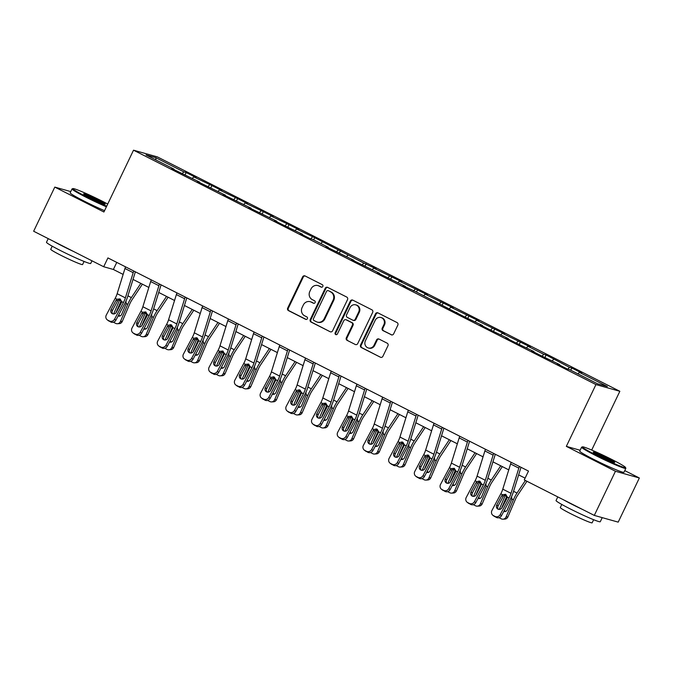 <?xml version="1.0" encoding="UTF-8"?>
<svg xmlns="http://www.w3.org/2000/svg" width="673" height="673" viewBox="0 0 673 673"><rect width="100%" height="100%" fill="white"/><g stroke="black" fill="none" stroke-linecap="round" stroke-linejoin="round"><path stroke-width="1.01" d="M322.83 286.454A1.346 1.27 -74.3 0 0 322.274 284.671L305.088 275.955A1.926 1.809 -74.3 0 0 302.64 276.872L287.691 308.066A1.926 1.809 -74.3 0 0 288.481 310.623L305.668 319.33A1.346 1.27 -74.3 0 0 307.384 318.691A1.346 1.27 -74.3 0 0 306.829 316.907L304.608 315.78A6.166 5.788 -74.3 0 1 302.084 307.611L303.33 305.012A6.166 5.788 -74.3 0 1 311.17 302.084L313.391 303.212A1.346 1.27 -74.3 0 0 315.107 302.572A1.346 1.27 -74.3 0 0 314.552 300.789L312.331 299.662A6.166 5.788 -74.3 0 1 309.807 291.485L311.052 288.885A6.166 5.788 -74.3 0 1 318.893 285.966L321.114 287.093A1.346 1.27 -74.3 0 0 322.83 286.454M391.198 334.784A1.926 1.809 -74.3 0 0 393.646 333.875L397.836 325.118A1.926 1.809 -74.3 0 0 397.053 322.569L377.965 312.895A1.926 1.809 -74.3 0 0 375.517 313.803L360.568 345.005A1.926 1.809 -74.3 0 0 361.351 347.554L380.438 357.228A1.926 1.809 -74.3 0 0 382.887 356.32L387.959 345.745A1.926 1.809 -74.3 0 0 387.168 343.188L379 339.049A1.926 1.809 -74.3 0 0 376.552 339.966L374.037 345.207A5.148 4.837 -74.3 0 1 368.316 347.975A5.148 4.837 -74.3 0 1 365.389 340.824L375.223 320.281A5.148 4.837 -74.3 0 1 380.952 317.513A5.148 4.837 -74.3 0 1 383.879 324.672L382.239 328.096A1.926 1.809 -74.3 0 0 383.03 330.645L391.829 334.961M580.134 450.254L566.338 446.367L615.45 471.26L594.301 515.409L618.201 522.13L639.35 477.99L624.771 470.604M566.338 446.367L595.95 384.569L133.523 150.188L157.423 156.918L619.85 391.291L595.95 384.569M70.766 191.595L54.799 187.102L103.911 211.995L133.523 150.188M54.799 187.102L33.65 231.243L103.692 266.744L113.375 269.469L123.125 274.416M594.301 515.409L524.259 479.908L528.49 471.083L107.924 257.919L103.692 266.744M347.529 299.62A1.926 1.809 -74.3 0 0 346.746 297.071L327.658 287.396A1.926 1.809 -74.3 0 0 325.21 288.305L310.261 319.507A1.926 1.809 -74.3 0 0 311.044 322.056L330.132 331.73A1.926 1.809 -74.3 0 0 332.58 330.822L347.529 299.62M352.812 300.141L371.9 309.816A1.926 1.809 -74.3 0 1 372.682 312.373L357.733 343.567A1.926 1.809 -74.3 0 1 355.285 344.483L347.117 340.345A1.926 1.809 -74.3 0 1 346.334 337.787L352.391 325.135A1.926 1.809 -74.3 0 0 351.609 322.586L346.191 319.835A1.926 1.809 -74.3 0 0 343.743 320.752L337.425 333.926A1.346 1.27 -74.3 0 1 335.928 334.649A1.346 1.27 -74.3 0 1 335.162 332.773L350.364 301.058A1.926 1.809 -74.3 0 1 352.812 300.141A1.926 1.809 -74.3 0 0 351.003 301.235L350.364 301.058M571.823 368.005L569.467 367.34L546.114 354.974L543.759 354.318L527.935 346.292L530.299 346.957L502.226 333.261L504.59 333.926L476.518 320.23L478.882 320.895L450.809 307.208L453.173 307.864L425.1 294.177L427.464 294.841L399.392 281.146L401.756 281.81L373.683 268.115L376.039 268.779L363.799 263.101L314.737 237.704L296.557 229.022L298.913 229.686L289.028 224.673L270.849 215.991L273.204 216.656L263.32 211.642L245.14 202.96L247.496 203.625L237.611 198.611L219.432 189.929L221.787 190.594L211.902 185.58L193.723 176.898L196.079 177.563L186.194 172.549L183.838 171.893L155.816 157.692L145.999 154.925L174.021 169.125L171.657 168.46L199.73 182.156L197.366 181.491L225.438 195.187L223.074 194.522L251.147 208.218L248.783 207.553L276.855 221.249L274.5 220.584L284.385 225.598L302.564 234.28L300.208 233.615L310.093 238.629L312.449 239.285L328.273 247.311L325.917 246.646L353.981 260.342L351.626 259.677L379.69 273.364L377.334 272.708L405.398 286.395L403.043 285.739L415.283 291.409L464.345 316.806L482.524 325.488L480.169 324.823L490.053 329.837L508.233 338.519L505.877 337.854L515.762 342.868L533.941 351.55L531.586 350.885L541.471 355.899L559.65 364.581L557.294 363.916L567.179 368.93L569.535 369.595L597.557 383.795L607.374 386.554L579.352 372.354L581.716 373.019L571.823 368.005L570.771 370.217M567.81 369.107L569.467 367.34M552.239 360.821L553.643 359.323M559.65 364.581L559.6 365.086M542.101 356.076L543.759 354.318M526.53 347.79L527.935 346.292M533.941 351.55L533.891 352.055M516.393 343.045L518.05 341.287M500.821 334.759L502.226 333.261M508.233 338.519L508.182 339.024M490.684 330.014L492.342 328.256M475.113 321.736L476.518 320.23M482.524 325.488L482.474 325.993M464.976 316.983L466.633 315.225M449.404 308.705L450.809 307.208M456.816 312.457L456.765 312.962M439.267 303.952L440.924 302.194M423.696 295.674L425.1 294.177M431.107 299.426L431.057 299.931M413.559 290.921L415.216 289.163M397.987 282.643L399.392 281.146M405.398 286.395L405.348 286.9M387.85 277.89L389.507 276.132M372.278 269.612L373.683 268.115M379.69 273.364L379.639 273.877M362.141 264.859L363.799 263.101M346.57 256.581L347.975 255.084M353.981 260.342L353.931 260.846M336.433 251.837L338.09 250.07M320.861 243.55L322.266 242.053M328.273 247.311L328.222 247.815M310.724 238.806L312.381 237.039M295.144 230.519L296.557 229.022M302.564 234.28L302.514 234.784M285.016 225.775L286.673 224.008M269.436 217.488L270.849 215.991M276.855 221.249L276.805 221.754M259.307 212.744L260.964 210.977M243.727 204.457L245.14 202.96M251.147 208.218L251.096 208.723M233.59 199.713L235.256 197.946M218.018 191.426L219.432 189.929M225.438 195.187L225.388 195.692M207.881 186.682L209.547 184.915M192.31 178.395L193.723 176.898M199.73 182.156L199.671 182.661M182.173 173.651L183.838 171.893M155.968 159.981L155.816 157.692M174.021 169.125L173.962 169.63M615.45 471.26L639.35 477.99M591.702 450.052L619.85 391.291M133.018 279.421L148.834 287.447M158.727 292.452L174.543 300.478M184.436 305.483L200.251 313.5M210.144 318.514L225.96 326.531M235.853 331.545L251.668 339.562M261.561 344.576L277.377 352.593M287.27 357.607L303.086 365.624M312.979 370.638L328.794 378.655M338.687 383.669L354.503 391.686M364.396 396.7L380.211 404.717M390.104 409.731L405.92 417.748M415.813 422.762L431.629 430.779M441.522 435.793L457.337 443.81M467.23 448.815L483.054 456.841M492.939 461.846L508.763 469.872M518.647 474.877L525.1 478.15M577.947 373.851L579.352 372.354M116.766 262.403L113.375 269.469M185.134 174.761L186.194 172.549M210.842 187.792L211.902 185.58M236.551 200.823L237.611 198.611M262.26 213.854L263.32 211.642M287.968 226.885L289.028 224.673M313.677 239.916L314.737 237.704M339.385 252.939L340.445 250.735M365.094 265.97L366.154 263.766M390.803 279.001L391.863 276.796M416.511 292.032L417.571 289.827M442.22 305.062L443.28 302.858M467.928 318.093L468.988 315.889M493.645 331.124L494.697 328.92M519.354 344.155L520.406 341.943M545.063 357.186L546.114 354.974M321.652 287.22L319.532 286.151A6.166 5.788 -74.3 0 0 318.548 285.764L317.9 285.579M310.177 301.697L310.825 301.883A6.166 5.788 -74.3 0 1 311.809 302.27L313.929 303.338M305.096 275.955A1.926 1.809 -74.3 0 0 303.287 277.049L288.338 308.251A1.926 1.809 -74.3 0 0 289.129 310.8L306.207 319.465M327.658 287.396A1.926 1.809 -74.3 0 0 325.85 288.49L310.909 319.683A1.926 1.809 -74.3 0 0 311.692 322.241L330.132 331.73M328.273 290.719A1.346 1.27 -74.3 0 0 326.556 291.359L313.441 318.75A1.346 1.27 -74.3 0 0 313.988 320.533L316.335 321.719A6.166 5.788 -74.3 0 0 324.167 318.8L333.135 300.082A6.166 5.788 -74.3 0 0 330.62 291.914L328.92 290.904A1.346 1.27 -74.3 0 0 328.702 290.82L328.054 290.635M317.32 322.106L317.967 322.291A6.166 5.788 -74.3 0 0 324.815 318.985L324.167 318.8M328.92 290.904L331.267 292.09A6.166 5.788 -74.3 0 1 333.783 300.259L324.815 318.985M355.285 344.483L347.117 340.345M345.88 319.717L346.528 319.894A1.926 1.809 -74.3 0 1 346.831 320.02L352.257 322.762A1.926 1.809 -74.3 0 1 353.039 325.32L346.982 337.972A1.926 1.809 -74.3 0 0 347.764 340.521M351.003 301.235L335.81 332.958A1.346 1.27 -74.3 0 0 336.264 334.691M358.684 312.003A5.148 4.837 -74.3 0 0 355.756 304.852A5.148 4.837 -74.3 0 0 350.027 307.62L346.561 314.855A1.926 1.809 -74.3 0 0 347.352 317.412L352.77 320.155A1.926 1.809 -74.3 0 0 355.218 319.246L358.684 312.003L359.332 312.188A5.148 4.837 -74.3 0 0 356.396 305.037L355.756 304.852M353.081 320.272L353.72 320.457A1.926 1.809 -74.3 0 0 355.866 319.423L355.218 319.246M359.332 312.188L355.866 319.423M380.952 317.513L381.591 317.698A5.148 4.837 -74.3 0 1 384.527 324.849L382.887 328.273A1.926 1.809 -74.3 0 0 383.677 330.83L391.837 334.961M368.316 347.975L368.964 348.151A5.148 4.837 -74.3 0 0 374.684 345.392L374.037 345.207M379.008 339.057A1.926 1.809 -74.3 0 0 377.2 340.143L374.684 345.392M377.965 312.895A1.926 1.809 -74.3 0 0 376.165 313.988L361.216 345.182A1.926 1.809 -74.3 0 0 361.998 347.739L380.438 357.228M120.038 298.879L117.733 300.612L115.992 300.368L116.967 299.233L120.072 298.896A14.713 4.947 116.9 0 0 119.516 300.183L113.628 313.963M140.825 283.383L131.386 297.609A14.713 4.947 116.9 0 0 127.752 304.356L120.433 321.484L122.301 321.383A3.92 3.626 86.9 0 1 119.222 323.629L117.354 323.73A3.92 3.626 -93.1 0 0 120.433 321.484M142.39 284.174L132.043 299.754A9.809 3.298 116.9 0 0 129.62 304.255L122.301 321.383M125.935 301.159L126.23 303.582L121.678 314.341A3.138 2.902 86.9 0 1 118.137 315.982M117.354 323.73A3.92 3.626 -93.1 0 1 115.621 323.36L113.973 322.527A3.92 3.626 -93.1 0 1 113.459 322.216M116.168 312.575A3.138 2.902 86.9 0 1 116.412 311.675L121.047 300.957L119.516 300.183M118.7 314.922A3.138 2.902 -93.1 0 0 120.139 315.923M133.801 271.034A6.865 2.305 116.9 0 0 133.195 272.683L125.388 297.878A9.809 3.298 -63.1 0 1 123.437 302.514L114.553 319.204L115.891 320.205A3.92 3.685 126.9 0 1 110.751 321.997L109.413 320.987A3.92 3.685 -53.1 0 0 114.553 319.204M135.366 271.825L127.702 296.566A14.713 4.947 -63.1 0 1 124.774 303.515L115.891 320.205M125.565 266.861A6.865 2.305 116.9 0 0 124.959 268.51L117.152 293.706A9.809 3.298 -63.1 0 1 115.192 298.332L106.309 315.023A3.92 3.685 -53.1 0 0 107.764 320.155L109.413 320.987M107.764 320.155L110.751 321.997M109.102 321.156A3.92 3.685 126.9 0 1 108.589 320.836L107.251 319.835M120.072 298.896L121.662 301.613L121.266 303.043L116.379 312.222A3.138 2.953 126.9 0 1 111.861 313.399A3.138 2.953 126.9 0 1 111.112 309.555L112.441 310.556L117.733 300.612M112.441 310.556A3.138 2.953 -53.1 0 0 112.61 313.795M115.992 300.368L111.112 309.555M107.722 204.045A23.934 1.489 25.6 0 0 102.288 201.21A23.934 1.489 25.6 0 0 72.903 188.591A23.934 1.489 25.6 0 0 86.531 196.777A23.934 1.489 25.6 0 0 106.679 206.207M106.41 206.779A24.522 1.531 -154.4 0 1 86.085 197.256A24.522 1.531 -154.4 0 1 72.036 188.928A24.522 1.531 -154.4 0 1 72.12 188.861L72.903 188.591M98.351 200.108A11.971 0.749 -154.4 0 1 105.165 204.197A11.971 0.749 -154.4 0 1 90.468 197.887A11.971 0.749 -154.4 0 1 83.62 193.874A11.971 0.749 -154.4 0 1 98.351 200.108M103.878 203.911A11.382 0.707 25.6 0 0 97.905 200.579A11.382 0.707 25.6 0 0 84.647 194.699M91.982 260.813L90.72 263.446A24.522 1.531 -154.4 0 1 60.528 250.583A24.522 1.531 -154.4 0 1 46.487 242.255L48.229 238.637M73.542 251.466A24.522 1.531 -154.4 0 1 62.648 246.167A24.522 1.531 -154.4 0 1 53.739 241.43M84.066 261.444L82.586 264.548A17.658 1.102 -154.4 0 1 60.848 255.277A17.658 1.102 -154.4 0 1 50.736 249.288L52.225 246.183M104.551 210.666A24.522 1.531 -154.4 0 1 84.218 201.134A24.522 1.531 -154.4 0 1 70.177 192.815L72.036 188.928M611.85 459.482A23.934 1.489 25.6 0 0 582.473 446.855A23.934 1.489 25.6 0 0 596.093 455.049A23.934 1.489 25.6 0 0 625.554 467.499A23.934 1.489 25.6 0 0 611.85 459.482M625.554 467.499L625.831 468.282A24.522 1.531 -154.4 0 1 625.831 468.391A24.522 1.531 -154.4 0 1 595.647 455.52A24.522 1.531 -154.4 0 1 581.598 447.2A24.522 1.531 -154.4 0 1 581.691 447.133L582.473 446.855M607.912 458.372A11.971 0.749 -154.4 0 1 614.727 462.469A11.971 0.749 -154.4 0 1 600.03 456.151A11.971 0.749 -154.4 0 1 593.182 452.147A11.971 0.749 -154.4 0 1 607.912 458.372M613.44 462.174A11.382 0.707 25.6 0 0 607.467 458.851A11.382 0.707 25.6 0 0 594.217 452.963M602.234 517.638L600.282 521.718A24.522 1.531 -154.4 0 1 570.09 508.847A24.522 1.531 -154.4 0 1 556.049 500.527L557.791 496.901M583.104 509.73A24.522 1.531 -154.4 0 1 572.21 504.43A24.522 1.531 -154.4 0 1 563.301 499.694M593.636 519.707L592.147 522.812A17.658 1.102 -154.4 0 1 570.41 513.549A17.658 1.102 -154.4 0 1 560.298 507.551L561.787 504.447M625.831 468.391L623.972 472.278A24.522 1.531 -154.4 0 1 593.779 459.407A24.522 1.531 -154.4 0 1 579.739 451.078L581.598 447.2M145.747 311.91L143.442 313.643L141.7 313.399L142.676 312.264L145.78 311.919A14.713 4.947 116.9 0 0 145.225 313.214L139.336 326.994M166.534 296.414L157.095 310.64A14.713 4.947 116.9 0 0 153.461 317.387L146.142 334.515L148.01 334.414A3.92 3.626 86.9 0 1 144.931 336.66L143.063 336.761A3.92 3.626 -93.1 0 0 146.142 334.515M168.099 297.205L157.751 312.785A9.809 3.298 116.9 0 0 155.328 317.286L148.01 334.414M151.644 314.19L151.938 316.613L147.387 327.372A3.138 2.902 86.9 0 1 143.845 329.013M143.063 336.761A3.92 3.626 -93.1 0 1 141.33 336.391L139.681 335.558A3.92 3.626 -93.1 0 1 139.168 335.247M141.877 325.606A3.138 2.902 86.9 0 1 142.121 324.706L146.756 313.988L145.225 313.214M144.409 327.953A3.138 2.902 -93.1 0 0 145.848 328.954M171.506 324.958A14.713 4.947 116.9 0 0 170.934 326.237L165.045 340.025M192.242 309.445L182.804 323.663A14.713 4.947 116.9 0 0 179.169 330.418L171.851 347.546L173.718 347.445A3.92 3.626 86.9 0 1 170.639 349.691L168.772 349.792A3.92 3.626 -93.1 0 0 171.851 347.546M193.807 310.236L183.46 325.816A9.809 3.298 116.9 0 0 181.037 330.317L173.718 347.445M177.352 327.221L177.647 329.644L173.096 340.403A3.138 2.902 86.9 0 1 169.554 342.044M168.772 349.792A3.92 3.626 -93.1 0 1 167.039 349.422L165.39 348.589A3.92 3.626 -93.1 0 1 164.877 348.278M167.585 338.637A3.138 2.902 86.9 0 1 167.829 337.728L172.465 327.019L170.934 326.237M170.118 340.984A3.138 2.902 -93.1 0 0 171.556 341.985M159.509 284.065A6.865 2.305 116.9 0 0 158.904 285.714L151.097 310.909A9.809 3.298 -63.1 0 1 149.145 315.544L140.262 332.235L141.599 333.236A3.92 3.685 126.9 0 1 136.459 335.019L135.122 334.018A3.92 3.685 -53.1 0 0 140.262 332.235M161.074 284.856L153.41 309.597A14.713 4.947 -63.1 0 1 150.483 316.546L141.599 333.236M151.274 279.892A6.865 2.305 116.9 0 0 150.668 281.541L142.861 306.737A9.809 3.298 -63.1 0 1 140.901 311.363L132.017 328.054A3.92 3.685 -53.1 0 0 133.473 333.185L135.122 334.018M133.473 333.185L136.459 335.019M134.81 334.187A3.92 3.685 126.9 0 1 134.297 333.867L132.96 332.866M145.78 311.919L147.37 314.644L146.975 316.074L142.087 325.252A3.138 2.953 126.9 0 1 137.57 326.43A3.138 2.953 126.9 0 1 136.821 322.586L138.15 323.587L143.442 313.643M138.15 323.587A3.138 2.953 -53.1 0 0 138.318 326.826M141.7 313.399L136.821 322.586M185.218 297.096A6.865 2.305 116.9 0 0 184.612 298.745L176.806 323.94A9.809 3.298 -63.1 0 1 174.854 328.575L165.97 345.266L167.308 346.267A3.92 3.685 126.9 0 1 162.168 348.05L160.83 347.049A3.92 3.685 -53.1 0 0 165.97 345.266M186.783 297.887L179.119 322.628A14.713 4.947 -63.1 0 1 176.191 329.577L167.308 346.267M176.982 292.923A6.865 2.305 116.9 0 0 176.376 294.572L168.57 319.768A9.809 3.298 -63.1 0 1 166.61 324.394L157.726 341.085A3.92 3.685 -53.1 0 0 159.181 346.216L160.83 347.049M171.455 324.933L169.159 326.674L167.409 326.43L162.53 335.608L163.867 336.618L169.159 326.674M159.181 346.216L162.168 348.05M160.519 347.218A3.92 3.685 126.9 0 1 160.006 346.898L158.668 345.897M163.867 336.618A3.138 2.953 -53.1 0 0 164.027 339.857M167.409 326.43L168.385 325.295L170.622 324.68L171.489 324.95L173.079 327.675L167.796 338.283A3.138 2.953 126.9 0 1 163.278 339.461A3.138 2.953 126.9 0 1 162.53 335.608M197.214 337.989A14.713 4.947 116.9 0 0 196.642 339.268L190.753 353.047M217.951 322.476L208.512 336.693A14.713 4.947 116.9 0 0 204.878 343.449L197.559 360.577L199.427 360.476A3.92 3.626 86.9 0 1 196.348 362.722L194.48 362.823A3.92 3.626 -93.1 0 0 197.559 360.577M219.516 323.267L209.168 338.847A9.809 3.298 116.9 0 0 206.746 343.348L199.427 360.476M203.061 340.252L203.355 342.675L198.804 353.434A3.138 2.902 86.9 0 1 195.263 355.075M194.48 362.823A3.92 3.626 -93.1 0 1 192.747 362.453L191.098 361.62A3.92 3.626 -93.1 0 1 190.594 361.3M193.294 351.668A3.138 2.902 86.9 0 1 193.538 350.759L198.173 340.042L196.642 339.268M195.826 354.006A3.138 2.902 -93.1 0 0 197.265 355.016M222.923 351.02A14.713 4.947 116.9 0 0 222.351 352.299L216.462 366.078M243.66 335.507L234.221 349.724A14.713 4.947 116.9 0 0 230.587 356.48L223.268 373.608L225.135 373.507A3.92 3.626 86.9 0 1 222.056 375.753L220.189 375.854A3.92 3.626 -93.1 0 0 223.268 373.608M245.224 336.298L234.877 351.878A9.809 3.298 116.9 0 0 232.454 356.379L225.135 373.507M228.77 353.283L229.064 355.706L224.521 366.465A3.138 2.902 86.9 0 1 220.971 368.106M220.189 375.854A3.92 3.626 -93.1 0 1 218.456 375.484L216.807 374.651A3.92 3.626 -93.1 0 1 216.302 374.331M219.003 364.699A3.138 2.902 86.9 0 1 219.247 363.79L223.882 353.073L222.351 352.299M221.535 367.037A3.138 2.902 -93.1 0 0 222.973 368.047M248.581 364.026L246.284 365.767L244.535 365.523L245.51 364.387L248.615 364.043A14.713 4.947 116.9 0 0 248.059 365.33L242.171 379.109M269.368 348.538L259.929 362.755A14.713 4.947 116.9 0 0 256.295 369.511L248.976 386.639L250.844 386.538A3.92 3.626 86.9 0 1 247.765 388.784L245.897 388.885A3.92 3.626 -93.1 0 0 248.976 386.639M270.933 349.329L260.586 364.909A9.809 3.298 116.9 0 0 258.163 369.401L250.844 386.538M254.478 366.314L254.773 368.737L250.23 379.496A3.138 2.902 86.9 0 1 246.68 381.128M245.897 388.885A3.92 3.626 -93.1 0 1 244.164 388.514L242.516 387.682A3.92 3.626 -93.1 0 1 242.011 387.362M244.711 377.73A3.138 2.902 86.9 0 1 244.955 376.821L249.59 366.104L248.059 365.33M247.243 380.068A3.138 2.902 -93.1 0 0 248.682 381.078M210.927 310.127A6.865 2.305 116.9 0 0 210.321 311.776L202.514 336.971A9.809 3.298 -63.1 0 1 200.562 341.606L191.679 358.288L193.016 359.298A3.92 3.685 126.9 0 1 187.876 361.081L186.539 360.08A3.92 3.685 -53.1 0 0 191.679 358.288M212.491 310.918L204.828 335.659A14.713 4.947 -63.1 0 1 201.9 342.607L193.016 359.298M202.691 305.946A6.865 2.305 116.9 0 0 202.085 307.595L194.278 332.799A9.809 3.298 -63.1 0 1 192.318 337.425L183.435 354.116A3.92 3.685 -53.1 0 0 184.89 359.247L186.539 360.08M197.164 337.964L194.867 339.705L193.117 339.461L188.238 348.639L189.576 349.649L194.867 339.705M184.89 359.247L187.876 361.081M186.228 360.248A3.92 3.685 126.9 0 1 185.714 359.929L184.377 358.919M189.576 349.649A3.138 2.953 -53.1 0 0 189.736 352.888M193.117 339.461L194.093 338.326L196.331 337.711L197.197 337.981L198.787 340.706L193.513 351.314A3.138 2.953 126.9 0 1 188.987 352.492A3.138 2.953 126.9 0 1 188.238 348.639M236.635 323.158A6.865 2.305 116.9 0 0 236.03 324.807L228.223 350.002A9.809 3.298 -63.1 0 1 226.271 354.637L217.387 371.319L218.725 372.329A3.92 3.685 126.9 0 1 213.585 374.112L212.247 373.111A3.92 3.685 -53.1 0 0 217.387 371.319M238.208 323.949L230.536 348.69A14.713 4.947 -63.1 0 1 227.609 355.638L218.725 372.329M228.399 318.977A6.865 2.305 116.9 0 0 227.794 320.626L219.987 345.829A9.809 3.298 -63.1 0 1 218.027 350.456L209.152 367.147A3.92 3.685 -53.1 0 0 210.607 372.278L212.247 373.111M218.826 352.492L219.802 351.356L222.906 351.012L220.576 352.736L218.826 352.492L213.947 361.67L215.284 362.68L220.576 352.736M210.607 372.278L213.585 374.112M211.936 373.279A3.92 3.685 126.9 0 1 211.423 372.96L210.085 371.95M215.284 362.68A3.138 2.953 -53.1 0 0 215.444 365.919M222.906 351.012L224.496 353.737L219.221 364.345A3.138 2.953 126.9 0 1 214.695 365.523A3.138 2.953 126.9 0 1 213.947 361.67M262.344 336.189A6.865 2.305 116.9 0 0 261.738 337.838L253.931 363.033A9.809 3.298 -63.1 0 1 251.98 367.66L243.096 384.35L244.434 385.36A3.92 3.685 126.9 0 1 239.294 387.143L237.956 386.142A3.92 3.685 -53.1 0 0 243.096 384.35M263.917 336.98L256.245 361.721A14.713 4.947 -63.1 0 1 253.317 368.669L244.434 385.36M254.108 332.008A6.865 2.305 116.9 0 0 253.502 333.657L245.695 358.86A9.809 3.298 -63.1 0 1 243.735 363.487L234.86 380.178A3.92 3.685 -53.1 0 0 236.316 385.309L237.956 386.142M236.316 385.309L239.294 387.143M237.645 386.31A3.92 3.685 126.9 0 1 237.132 385.991L235.794 384.981M248.615 364.043L250.205 366.768L244.93 377.376A3.138 2.953 126.9 0 1 240.404 378.546A3.138 2.953 126.9 0 1 239.655 374.701L240.993 375.711L246.284 365.767M240.993 375.711A3.138 2.953 -53.1 0 0 241.153 378.949M244.535 365.523L239.655 374.701M288.052 349.22A6.865 2.305 116.9 0 0 287.447 350.869L279.64 376.064A9.809 3.298 -63.1 0 1 277.688 380.691L268.805 397.381L270.142 398.391A3.92 3.685 126.9 0 1 265.002 400.174L263.665 399.173A3.92 3.685 -53.1 0 0 268.805 397.381M289.626 350.01L281.953 374.752A14.713 4.947 -63.1 0 1 279.026 381.7L270.142 398.391M279.817 345.039A6.865 2.305 116.9 0 0 279.211 346.688L271.404 371.883A9.809 3.298 -63.1 0 1 269.444 376.518L260.569 393.209A3.92 3.685 -53.1 0 0 262.024 398.332L263.665 399.173M274.298 377.057L271.993 378.798L270.243 378.554L265.364 387.732L266.701 388.742L271.993 378.798M262.024 398.332L265.002 400.174M263.353 399.341A3.92 3.685 126.9 0 1 262.84 399.022L261.503 398.012M266.701 388.742A3.138 2.953 -53.1 0 0 266.861 391.98M270.243 378.554L271.219 377.418L273.457 376.804L274.323 377.073L275.913 379.791L270.639 390.407A3.138 2.953 126.9 0 1 266.113 391.577A3.138 2.953 126.9 0 1 265.364 387.732M313.761 362.251A6.865 2.305 116.9 0 0 313.155 363.9L305.349 389.095A9.809 3.298 -63.1 0 1 303.397 393.722L294.513 410.412L295.851 411.422A3.92 3.685 126.9 0 1 290.711 413.205L289.373 412.204A3.92 3.685 -53.1 0 0 294.513 410.412M315.334 363.041L307.662 387.783A14.713 4.947 -63.1 0 1 304.734 394.731L295.851 411.422M305.525 358.07A6.865 2.305 116.9 0 0 304.919 359.719L297.113 384.914A9.809 3.298 -63.1 0 1 295.161 389.549L286.277 406.24A3.92 3.685 -53.1 0 0 287.733 411.363L289.373 412.204M300.007 390.088L297.702 391.829L295.96 391.585L291.072 400.763L292.41 401.764L297.702 391.829M287.733 411.363L290.711 413.205M289.07 412.372A3.92 3.685 126.9 0 1 288.549 412.053L287.211 411.043M292.41 401.764A3.138 2.953 -53.1 0 0 292.57 405.011M295.96 391.585L296.936 390.449L299.165 389.835L300.032 390.104L301.622 392.822L296.347 403.438A3.138 2.953 126.9 0 1 291.821 404.608A3.138 2.953 126.9 0 1 291.072 400.763M339.478 375.282A6.865 2.305 116.9 0 0 338.864 376.93L331.057 402.126A9.809 3.298 -63.1 0 1 329.105 406.753L320.222 423.443L321.559 424.444A3.92 3.685 126.9 0 1 316.419 426.236L315.09 425.235A3.92 3.685 -53.1 0 0 320.222 423.443M341.043 376.072L333.379 400.814A14.713 4.947 -63.1 0 1 330.443 407.762L321.559 424.444M331.234 371.101A6.865 2.305 116.9 0 0 330.628 372.749L322.821 397.945A9.809 3.298 -63.1 0 1 320.87 402.58L311.986 419.271A3.92 3.685 -53.1 0 0 313.441 424.394L315.09 425.235M321.669 404.616L322.645 403.48L325.74 403.135L323.41 404.86L321.669 404.616L316.781 413.794L318.119 414.795L323.41 404.86M313.441 424.394L316.419 426.236M314.779 425.403A3.92 3.685 126.9 0 1 314.257 425.075L312.92 424.074M318.119 414.795A3.138 2.953 -53.1 0 0 318.279 418.042M325.74 403.135L327.33 405.853L326.935 407.291L322.056 416.469A3.138 2.953 126.9 0 1 317.53 417.639A3.138 2.953 126.9 0 1 316.781 413.794M365.187 388.304A6.865 2.305 116.9 0 0 364.573 389.953L356.766 415.157A9.809 3.298 -63.1 0 1 354.814 419.784L345.93 436.474L347.268 437.475A3.92 3.685 126.9 0 1 342.128 439.267L340.799 438.258A3.92 3.685 -53.1 0 0 345.93 436.474M366.751 389.103L359.088 413.845A14.713 4.947 -63.1 0 1 356.152 420.793L347.268 437.475M356.942 384.132A6.865 2.305 116.9 0 0 356.337 385.78L348.53 410.976A9.809 3.298 -63.1 0 1 346.578 415.611L337.695 432.302A3.92 3.685 -53.1 0 0 339.15 437.425L340.799 438.258M347.377 417.647L348.353 416.511L351.449 416.166L349.119 417.891L347.377 417.647L342.49 426.825L343.827 427.826L349.119 417.891M339.15 437.425L342.128 439.267M340.488 438.434A3.92 3.685 126.9 0 1 339.966 438.106L338.628 437.105M343.827 427.826A3.138 2.953 -53.1 0 0 343.987 431.073M351.449 416.166L353.039 418.884L352.644 420.322L347.764 429.5A3.138 2.953 126.9 0 1 343.238 430.67A3.138 2.953 126.9 0 1 342.49 426.825M390.895 401.335A6.865 2.305 116.9 0 0 390.281 402.984L382.474 428.188A9.809 3.298 -63.1 0 1 380.523 432.815L371.639 449.505L372.977 450.506A3.92 3.685 126.9 0 1 367.845 452.298L366.507 451.289A3.92 3.685 -53.1 0 0 371.639 449.505M392.46 402.134L384.796 426.875A14.713 4.947 -63.1 0 1 381.86 433.816L372.977 450.506M382.651 397.163A6.865 2.305 116.9 0 0 382.045 398.811L374.238 424.007A9.809 3.298 -63.1 0 1 372.287 428.642L363.403 445.324A3.92 3.685 -53.1 0 0 364.859 450.456L366.507 451.289M377.132 429.181L374.827 430.922L373.086 430.678L368.198 439.856L369.536 440.857L374.827 430.922M364.859 450.456L367.845 452.298M366.196 451.465A3.92 3.685 126.9 0 1 365.675 451.137L364.337 450.136M369.536 440.857A3.138 2.953 -53.1 0 0 369.696 444.104M373.086 430.678L374.062 429.542L376.291 428.92L377.166 429.197L378.748 431.915L373.473 442.531A3.138 2.953 126.9 0 1 368.947 443.7A3.138 2.953 126.9 0 1 368.198 439.856M416.604 414.366A6.865 2.305 116.9 0 0 415.99 416.015L408.183 441.219A9.809 3.298 -63.1 0 1 406.231 445.846L397.348 462.536L398.685 463.537A3.92 3.685 126.9 0 1 393.554 465.329L392.216 464.32A3.92 3.685 -53.1 0 0 397.348 462.536M418.169 415.165L410.505 439.906A14.713 4.947 -63.1 0 1 407.569 446.847L398.685 463.537M408.36 410.194A6.865 2.305 116.9 0 0 407.754 411.842L399.947 437.038A9.809 3.298 -63.1 0 1 397.995 441.673L389.112 458.355A3.92 3.685 -53.1 0 0 390.567 463.487L392.216 464.32M402.841 442.211L400.536 443.944L398.795 443.709L393.907 452.887L395.244 453.888L400.536 443.944M390.567 463.487L393.554 465.329M391.905 464.488A3.92 3.685 126.9 0 1 391.383 464.168L390.046 463.167M395.244 453.888A3.138 2.953 -53.1 0 0 395.404 457.127M398.795 443.709L399.77 442.573L402 441.951L402.875 442.228L404.456 444.946L399.182 455.562A3.138 2.953 126.9 0 1 394.656 456.731A3.138 2.953 126.9 0 1 393.907 452.887M442.312 427.397A6.865 2.305 116.9 0 0 441.698 429.046L433.9 454.241A9.809 3.298 -63.1 0 1 431.94 458.877L423.056 475.567L424.394 476.568A3.92 3.685 126.9 0 1 419.262 478.36L417.925 477.35A3.92 3.685 -53.1 0 0 423.056 475.567M443.877 428.196L436.213 452.937A14.713 4.947 -63.1 0 1 433.277 459.878L424.394 476.568M434.068 423.224A6.865 2.305 116.9 0 0 433.462 424.873L425.656 450.069A9.809 3.298 -63.1 0 1 423.704 454.696L414.82 471.386A3.92 3.685 -53.1 0 0 416.276 476.518L417.925 477.35M428.55 455.242L426.245 456.975L424.503 456.74L419.616 465.918L420.953 466.919L426.245 456.975M416.276 476.518L419.262 478.36M417.613 477.519A3.92 3.685 126.9 0 1 417.092 477.199L415.754 476.198M420.953 466.919A3.138 2.953 -53.1 0 0 421.113 470.158M424.503 456.74L425.479 455.596L427.708 454.982L428.583 455.259L430.165 457.976L424.89 468.585A3.138 2.953 126.9 0 1 420.364 469.762A3.138 2.953 126.9 0 1 419.616 465.918M468.021 440.428A6.865 2.305 116.9 0 0 467.407 442.077L459.609 467.272A9.809 3.298 -63.1 0 1 457.648 471.908L448.765 488.598L450.102 489.599A3.92 3.685 126.9 0 1 444.971 491.391L443.633 490.381A3.92 3.685 -53.1 0 0 448.765 488.598M469.586 441.219L461.922 465.96A14.713 4.947 -63.1 0 1 458.986 472.909L450.102 489.599M459.777 436.255A6.865 2.305 116.9 0 0 459.171 437.904L451.364 463.1A9.809 3.298 -63.1 0 1 449.413 467.727L440.529 484.417A3.92 3.685 -53.1 0 0 441.984 489.549L443.633 490.381M450.212 469.771L451.188 468.627L454.292 468.29L451.953 470.006L450.212 469.771L445.324 478.949L446.662 479.95L451.953 470.006M441.984 489.549L444.971 491.391M443.322 490.55A3.92 3.685 126.9 0 1 442.8 490.23L441.463 489.229M446.662 479.95A3.138 2.953 -53.1 0 0 446.822 483.189M454.292 468.29L455.873 471.007L455.486 472.438L450.599 481.616A3.138 2.953 126.9 0 1 446.073 482.793A3.138 2.953 126.9 0 1 445.324 478.949M493.73 453.459A6.865 2.305 116.9 0 0 493.116 455.108L485.317 480.303A9.809 3.298 -63.1 0 1 483.357 484.939L474.473 501.629L475.811 502.63A3.92 3.685 126.9 0 1 470.679 504.422L469.342 503.412A3.92 3.685 -53.1 0 0 474.473 501.629M495.294 454.25L487.631 478.991A14.713 4.947 -63.1 0 1 484.695 485.94L475.811 502.63M485.485 449.286A6.865 2.305 116.9 0 0 484.88 450.935L477.073 476.131A9.809 3.298 -63.1 0 1 475.121 480.758L466.238 497.448A3.92 3.685 -53.1 0 0 467.693 502.58L469.342 503.412M479.967 481.304L477.662 483.037L475.92 482.793L471.033 491.98L472.37 492.981L477.662 483.037M467.693 502.58L470.679 504.422M469.031 503.581A3.92 3.685 126.9 0 1 468.509 503.261L467.171 502.26M472.37 492.981A3.138 2.953 -53.1 0 0 472.53 496.22M475.92 482.793L476.896 481.658L479.126 481.044L480 481.313L481.582 484.038L476.307 494.647A3.138 2.953 126.9 0 1 471.781 495.824A3.138 2.953 126.9 0 1 471.033 491.98M274.34 377.082A14.713 4.947 116.9 0 0 273.768 378.361L267.879 392.14M295.077 361.569L285.638 375.786A14.713 4.947 116.9 0 0 282.004 382.542L274.685 399.669L276.553 399.569A3.92 3.626 86.9 0 1 273.474 401.815L271.606 401.916A3.92 3.626 -93.1 0 0 274.685 399.669M296.642 362.36L286.294 377.932A9.809 3.298 116.9 0 0 283.871 382.432L276.553 399.569M280.187 379.345L280.481 381.759L275.938 392.527A3.138 2.902 86.9 0 1 272.388 394.159M271.606 401.916A3.92 3.626 -93.1 0 1 269.873 401.545L268.224 400.713A3.92 3.626 -93.1 0 1 267.719 400.393M270.42 390.761A3.138 2.902 86.9 0 1 270.664 389.852L275.299 379.135L273.768 378.361M272.952 393.099A3.138 2.902 -93.1 0 0 274.391 394.109M300.049 390.113A14.713 4.947 116.9 0 0 299.477 391.392L293.588 405.171M320.785 374.6L311.347 388.817A14.713 4.947 116.9 0 0 307.721 395.573L300.394 412.7L302.261 412.591A3.92 3.626 86.9 0 1 299.182 414.846L297.315 414.947A3.92 3.626 -93.1 0 0 300.394 412.7M322.35 375.391L312.003 390.963A9.809 3.298 116.9 0 0 309.58 395.463L302.261 412.591M305.895 392.376L306.19 394.79L301.647 405.558A3.138 2.902 86.9 0 1 298.097 407.19M297.315 414.947A3.92 3.626 -93.1 0 1 295.582 414.576L293.933 413.744A3.92 3.626 -93.1 0 1 293.428 413.424M296.128 403.783A3.138 2.902 86.9 0 1 296.372 402.883L301.008 392.166L299.477 391.392M298.661 406.13A3.138 2.902 -93.1 0 0 300.108 407.14M325.757 403.144A14.713 4.947 116.9 0 0 325.185 404.423L319.296 418.202M346.494 387.631L337.055 401.848A14.713 4.947 116.9 0 0 333.429 408.595L326.102 425.731L327.97 425.622A3.92 3.626 86.9 0 1 324.891 427.877L323.023 427.978A3.92 3.626 -93.1 0 0 326.102 425.731M348.059 388.414L337.711 403.993A9.809 3.298 116.9 0 0 335.289 408.494L327.97 425.622M331.604 405.407L331.898 407.821L327.356 418.589A3.138 2.902 86.9 0 1 323.806 420.221M323.023 427.978A3.92 3.626 -93.1 0 1 321.29 427.607L319.641 426.775A3.92 3.626 -93.1 0 1 319.137 426.455M321.837 416.814A3.138 2.902 86.9 0 1 322.081 415.914L326.716 405.196L325.185 404.423M324.369 419.161A3.138 2.902 -93.1 0 0 325.816 420.162M351.466 416.175A14.713 4.947 116.9 0 0 350.894 417.453L345.005 431.233M372.211 400.654L362.764 414.879A14.713 4.947 116.9 0 0 359.138 421.626L351.811 438.754L353.678 438.653A3.92 3.626 86.9 0 1 350.599 440.899L348.732 441.008A3.92 3.626 -93.1 0 0 351.811 438.754M373.767 401.445L363.42 417.024A9.809 3.298 116.9 0 0 361.006 421.525L353.678 438.653M357.313 418.438L357.607 420.852L353.064 431.62A3.138 2.902 86.9 0 1 349.514 433.252M348.732 441.008A3.92 3.626 -93.1 0 1 346.999 440.638L345.35 439.805A3.92 3.626 -93.1 0 1 344.845 439.486M347.546 429.845A3.138 2.902 86.9 0 1 347.79 428.945L352.425 418.227L350.894 417.453M350.086 432.192A3.138 2.902 -93.1 0 0 351.525 433.193M377.174 429.206A14.713 4.947 116.9 0 0 376.602 430.484L370.714 444.264M397.92 413.685L388.472 427.91A14.713 4.947 116.9 0 0 384.847 434.657L377.519 451.785L379.387 451.684A3.92 3.626 86.9 0 1 376.308 453.93L374.44 454.039A3.92 3.626 -93.1 0 0 377.519 451.785M399.476 414.475L389.129 430.055A9.809 3.298 116.9 0 0 386.714 434.556L379.387 451.684M383.021 431.469L383.316 433.883L378.773 444.651A3.138 2.902 86.9 0 1 375.223 446.283M374.44 454.039A3.92 3.626 -93.1 0 1 372.707 453.669L371.059 452.828A3.92 3.626 -93.1 0 1 370.554 452.517M373.254 442.876A3.138 2.902 86.9 0 1 373.498 441.976L378.133 431.258L376.602 430.484M375.795 445.223A3.138 2.902 -93.1 0 0 377.233 446.224M402.883 442.237A14.713 4.947 116.9 0 0 402.311 443.515L396.422 457.295M423.628 426.716L414.181 440.941A14.713 4.947 116.9 0 0 410.555 447.688L403.236 464.816L405.096 464.715A3.92 3.626 86.9 0 1 402.017 466.961L400.149 467.062A3.92 3.626 -93.1 0 0 403.236 464.816M425.185 427.506L414.837 443.086A9.809 3.298 116.9 0 0 412.423 447.587L405.096 464.715M408.73 444.5L409.024 446.914L404.481 457.682A3.138 2.902 86.9 0 1 400.931 459.314M400.149 467.062A3.92 3.626 -93.1 0 1 398.416 466.7L396.767 465.859A3.92 3.626 -93.1 0 1 396.262 465.548M398.963 455.907A3.138 2.902 86.9 0 1 399.207 455.007L403.842 444.289L402.311 443.515M401.503 458.254A3.138 2.902 -93.1 0 0 402.942 459.255M428.592 455.259A14.713 4.947 116.9 0 0 428.02 456.546L422.131 470.326M449.337 439.747L439.89 453.972A14.713 4.947 116.9 0 0 436.264 460.719L428.945 477.847L430.804 477.746A3.92 3.626 86.9 0 1 427.725 479.992L425.858 480.093A3.92 3.626 -93.1 0 0 428.945 477.847M450.893 440.537L440.546 456.117A9.809 3.298 116.9 0 0 438.131 460.618L430.804 477.746M434.438 457.522L434.733 459.945L430.19 470.705A3.138 2.902 86.9 0 1 426.64 472.345M425.858 480.093A3.92 3.626 -93.1 0 1 424.125 479.731L422.484 478.89A3.92 3.626 -93.1 0 1 421.971 478.579M424.671 468.938A3.138 2.902 86.9 0 1 424.915 468.038L429.551 457.32L428.02 456.546M427.212 471.285A3.138 2.902 -93.1 0 0 428.651 472.286M454.3 468.29A14.713 4.947 116.9 0 0 453.728 469.577L447.839 483.357M475.045 452.778L465.598 467.003A14.713 4.947 116.9 0 0 461.972 473.75L454.654 490.878L456.521 490.777A3.92 3.626 86.9 0 1 453.434 493.023L451.566 493.124A3.92 3.626 -93.1 0 0 454.654 490.878M476.602 453.568L466.254 469.148A9.809 3.298 116.9 0 0 463.84 473.649L456.521 490.777M460.147 470.553L460.441 472.976L455.899 483.736A3.138 2.902 86.9 0 1 452.357 485.376M451.566 493.124A3.92 3.626 -93.1 0 1 449.833 492.762L448.193 491.921A3.92 3.626 -93.1 0 1 447.68 491.61M450.38 481.969A3.138 2.902 86.9 0 1 450.624 481.069L455.259 470.351L453.728 469.577M452.921 484.316A3.138 2.902 -93.1 0 0 454.359 485.317M480.009 481.321A14.713 4.947 116.9 0 0 479.437 482.608L473.548 496.388M500.754 465.809L491.307 480.034A14.713 4.947 116.9 0 0 487.681 486.781L480.362 503.909L482.23 503.808A3.92 3.626 86.9 0 1 479.142 506.054L477.275 506.155A3.92 3.626 -93.1 0 0 480.362 503.909M502.31 466.599L491.963 482.179A9.809 3.298 116.9 0 0 489.549 486.68L482.23 503.808M485.856 483.584L486.15 486.007L481.607 496.767A3.138 2.902 86.9 0 1 478.066 498.407M477.275 506.155A3.92 3.626 -93.1 0 1 475.542 505.785L473.901 504.952A3.92 3.626 -93.1 0 1 473.388 504.641M476.089 495A3.138 2.902 86.9 0 1 476.333 494.1L480.968 483.382L479.437 482.608M478.629 497.347A3.138 2.902 -93.1 0 0 480.068 498.348M505.675 494.327L503.37 496.068L501.629 495.824L502.605 494.689L505.709 494.344A14.713 4.947 116.9 0 0 505.145 495.631L499.257 509.419M525.377 480.472L517.015 493.065A14.713 4.947 116.9 0 0 513.39 499.812L506.071 516.94L507.938 516.839A3.92 3.626 86.9 0 1 504.851 519.085L502.983 519.186A3.92 3.626 -93.1 0 0 506.071 516.94M526.934 481.262L517.672 495.21A9.809 3.298 116.9 0 0 515.257 499.711L507.938 516.839M511.564 496.615L511.859 499.038L507.316 509.798A3.138 2.902 86.9 0 1 503.774 511.438M502.983 519.186A3.92 3.626 -93.1 0 1 501.259 518.816L499.61 517.983A3.92 3.626 -93.1 0 1 499.097 517.672M501.797 508.031A3.138 2.902 86.9 0 1 502.041 507.122L506.676 496.413L505.145 495.631M504.338 510.378A3.138 2.902 -93.1 0 0 505.776 511.379M519.438 466.49A6.865 2.305 116.9 0 0 518.833 468.139L511.026 493.334A9.809 3.298 -63.1 0 1 509.066 497.97L500.182 514.66L501.52 515.661A3.92 3.685 126.9 0 1 496.388 517.444L495.05 516.443A3.92 3.685 -53.1 0 0 500.182 514.66M521.003 467.281L513.339 492.022A14.713 4.947 -63.1 0 1 510.403 498.971L501.52 515.661M511.194 462.317A6.865 2.305 116.9 0 0 510.588 463.966L502.781 489.162A9.809 3.298 -63.1 0 1 500.83 493.789L491.946 510.479A3.92 3.685 -53.1 0 0 493.402 515.611L495.05 516.443M493.402 515.611L496.388 517.444M494.739 516.612A3.92 3.685 126.9 0 1 494.218 516.292L492.88 515.291M505.709 494.344L507.291 497.069L506.904 498.5L502.016 507.678A3.138 2.953 126.9 0 1 497.49 508.855A3.138 2.953 126.9 0 1 496.741 505.011L498.079 506.012L503.37 496.068M498.079 506.012A3.138 2.953 -53.1 0 0 498.239 509.251M501.629 495.824L496.741 505.011M319.532 286.151L318.893 285.966M313.837 303.338L313.391 303.212M311.809 302.27L311.17 302.084M306.114 319.456L305.668 319.33M289.129 310.8L288.481 310.623M288.338 308.251L287.691 308.066M303.287 277.049L302.64 276.872M321.559 287.22L321.114 287.093M311.692 322.241L311.044 322.056M310.909 319.683L310.261 319.507M325.85 288.49L325.21 288.305M333.783 300.259L333.135 300.082M331.267 292.09L330.62 291.914M346.982 337.972L346.334 337.787M353.039 325.32L352.391 325.135M352.257 322.762L351.609 322.586M346.831 320.02L346.191 319.835M335.81 332.958L335.162 332.773M383.677 330.83L383.03 330.645M382.887 328.273L382.239 328.096M384.527 324.849L383.879 324.672M377.2 340.143L376.552 339.966M361.998 347.739L361.351 347.554M361.216 345.182L360.568 345.005M376.165 313.988L375.517 313.803M127.752 304.356L126.23 303.582M131.386 297.609L127.929 295.851M121.645 301.857L120.77 301.47M121.662 301.613L123.437 302.514M115.192 298.332L116.967 299.233M117.152 293.706L125.388 297.878M124.959 268.51L133.195 272.683M153.461 317.387L151.938 316.613M157.095 310.64L153.637 308.882M147.353 314.888L146.478 314.501M179.169 330.418L177.647 329.644M182.804 323.663L179.346 321.913M173.062 327.919L172.187 327.532M147.37 314.644L149.145 315.544M140.901 311.363L142.676 312.264M142.861 306.737L151.097 310.909M150.668 281.541L158.904 285.714M173.079 327.675L174.854 328.575M166.61 324.394L168.385 325.295M168.57 319.768L176.806 323.94M176.376 294.572L184.612 298.745M204.878 343.449L203.355 342.675M208.512 336.693L205.055 334.944M198.771 340.942L197.896 340.555M230.587 356.48L229.064 355.706M234.221 349.724L230.763 347.975M224.479 353.973L223.604 353.586M256.295 369.511L254.773 368.737M259.929 362.755L256.472 361.006M250.188 367.004L249.313 366.617M198.787 340.706L200.562 341.606M192.318 337.425L194.093 338.326M194.278 332.799L202.514 336.971M202.085 307.595L210.321 311.776M224.496 353.737L226.271 354.637M218.027 350.456L219.802 351.356M219.987 345.829L228.223 350.002M227.794 320.626L236.03 324.807M250.205 366.768L251.98 367.66M243.735 363.487L245.51 364.387M245.695 358.86L253.931 363.033M253.502 333.657L261.738 337.838M275.913 379.791L277.688 380.691M269.444 376.518L271.219 377.418M271.404 371.883L279.64 376.064M279.211 346.688L287.447 350.869M301.622 392.822L303.397 393.722M295.161 389.549L296.936 390.449M297.113 384.914L305.349 389.095M304.919 359.719L313.155 363.9M327.33 405.853L329.105 406.753M320.87 402.58L322.645 403.48M322.821 397.945L331.057 402.126M330.628 372.749L338.864 376.93M353.039 418.884L354.814 419.784M346.578 415.611L348.353 416.511M348.53 410.976L356.766 415.157M356.337 385.78L364.573 389.953M378.748 431.915L380.523 432.815M372.287 428.642L374.062 429.542M374.238 424.007L382.474 428.188M382.045 398.811L390.281 402.984M404.456 444.946L406.231 445.846M397.995 441.673L399.77 442.573M399.947 437.038L408.183 441.219M407.754 411.842L415.99 416.015M430.165 457.976L431.94 458.877M423.704 454.696L425.479 455.596M425.656 450.069L433.9 454.241M433.462 424.873L441.698 429.046M455.873 471.007L457.648 471.908M449.413 467.727L451.188 468.627M451.364 463.1L459.609 467.272M459.171 437.904L467.407 442.077M481.582 484.038L483.357 484.939M475.121 480.758L476.896 481.658M477.073 476.131L485.317 480.303M484.88 450.935L493.116 455.108M282.004 382.542L280.481 381.759M285.638 375.786L282.18 374.037M275.896 380.035L275.021 379.648M307.721 395.573L306.19 394.79M311.347 388.817L307.889 387.068M301.605 393.066L300.73 392.679M333.429 408.595L331.898 407.821M337.055 401.848L333.598 400.099M327.314 406.097L326.439 405.71M359.138 421.626L357.607 420.852M362.764 414.879L359.306 413.129M353.022 419.128L352.147 418.741M384.847 434.657L383.316 433.883M388.472 427.91L385.015 426.152M378.731 432.159L377.856 431.772M410.555 447.688L409.024 446.914M414.181 440.941L410.723 439.183M404.439 445.19L403.564 444.803M436.264 460.719L434.733 459.945M439.89 453.972L436.432 452.214M430.148 458.22L429.273 457.833M461.972 473.75L460.441 472.976M465.598 467.003L462.141 465.245M455.857 471.251L454.982 470.864M487.681 486.781L486.15 486.007M491.307 480.034L487.849 478.276M481.565 484.282L480.69 483.895M513.39 499.812L511.859 499.038M517.015 493.065L513.558 491.307M507.274 497.313L506.399 496.926M507.291 497.069L509.066 497.97M500.83 493.789L502.605 494.689M502.781 489.162L511.026 493.334M510.588 463.966L518.833 468.139"/></g></svg>
